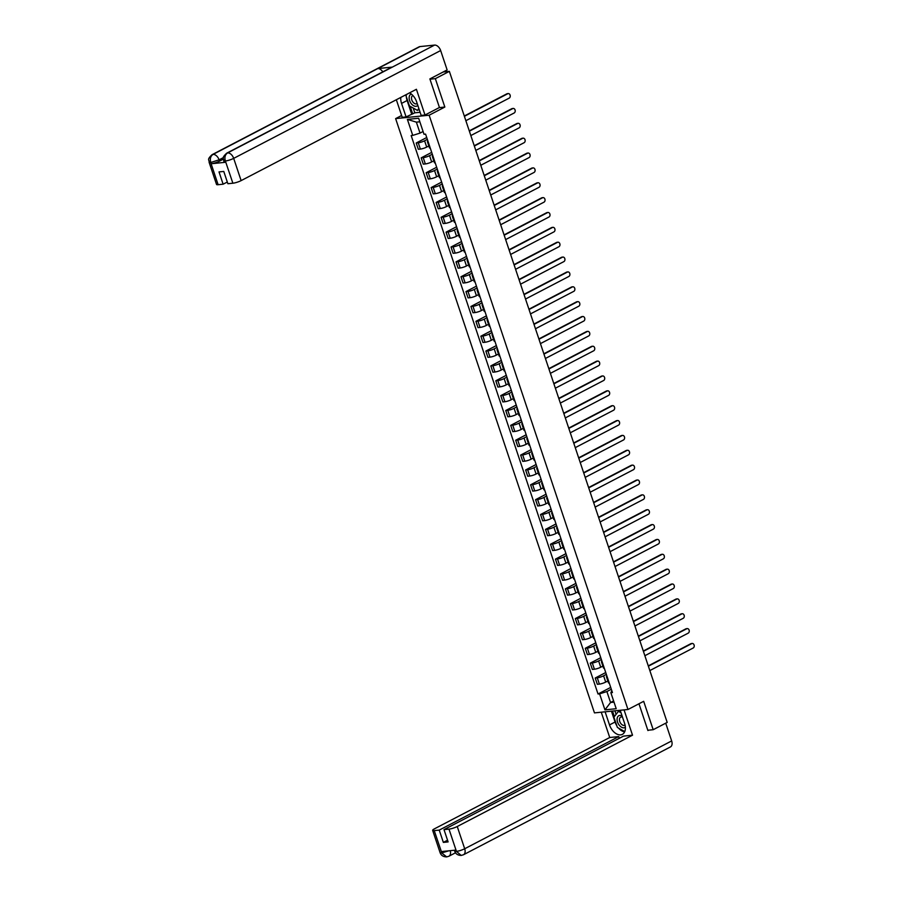 <?xml version="1.0" encoding="UTF-8"?>
<svg xmlns="http://www.w3.org/2000/svg" width="902" height="902" viewBox="0 0 902 902"><rect width="100%" height="100%" fill="white"/><g stroke="black" fill="none" stroke-linecap="round" stroke-linejoin="round"><path stroke-width="1.35" d="M401.615 115.501L395.617 118.613L594.463 712.884L627.984 709.491L429.149 115.219L444.844 107.045L435.339 78.654L449.354 71.359L667.187 722.412L653.183 729.707L643.678 701.316L627.984 709.491M647.816 730.248L653.183 729.707M435.339 78.654L429.983 79.196M445.892 71.709L445.599 70.818L443.423 71.957L449.354 71.359M445.599 70.818L446.163 70.435M427.345 139.359L424.583 140.791A4.702 0.891 161.5 0 1 418.269 142.787L416.217 143.001L418.325 149.281L420.366 149.078A4.702 0.891 -18.5 0 0 426.691 147.082L428.845 145.955M428.146 141.772A4.702 0.891 161.5 0 1 427.368 141.546A4.702 0.891 161.5 0 1 427.864 140.904M426.725 137.521L416.217 143.001M427.368 141.546L429.465 147.838A4.702 0.891 -18.5 0 0 430.254 148.063M432.317 154.219L429.555 155.651A4.702 0.891 161.5 0 1 423.241 157.647L421.189 157.861L423.297 164.141L425.338 163.939A4.702 0.891 -18.5 0 0 431.663 161.943L433.817 160.815M433.118 156.632A4.702 0.891 161.5 0 1 432.34 156.418A4.702 0.891 161.5 0 1 432.836 155.764M431.697 152.382L421.189 157.861M432.34 156.418L434.437 162.698A4.702 0.891 -18.5 0 0 435.226 162.924M437.29 169.08L434.527 170.512A4.702 0.891 161.5 0 1 428.213 172.519L426.161 172.722L428.27 179.013L430.31 178.799A4.702 0.891 -18.5 0 0 436.636 176.803L438.789 175.687M438.09 171.493A4.702 0.891 161.5 0 1 437.312 171.279A4.702 0.891 161.5 0 1 437.808 170.625M436.669 167.242L426.161 172.722M437.312 171.279L439.409 177.559A4.702 0.891 -18.5 0 0 440.199 177.784M442.262 183.94L439.5 185.372A4.702 0.891 161.5 0 1 433.185 187.379L431.133 187.582L433.242 193.874L435.283 193.659A4.702 0.891 -18.5 0 0 441.608 191.664L443.761 190.547M443.074 186.353A4.702 0.891 161.5 0 1 442.284 186.139A4.702 0.891 161.5 0 1 442.781 185.485M441.642 182.103L431.133 187.582M442.284 186.139L444.382 192.419A4.702 0.891 -18.5 0 0 445.171 192.645M447.234 198.801L444.472 200.233A4.702 0.891 161.5 0 1 438.158 202.24L436.106 202.443L438.214 208.734L440.255 208.52A4.702 0.891 -18.5 0 0 446.58 206.524L448.734 205.408M448.046 201.225A4.702 0.891 161.5 0 1 447.257 200.999A4.702 0.891 161.5 0 1 447.753 200.345M446.614 196.974L436.106 202.443M447.257 200.999L449.354 207.291A4.702 0.891 -18.5 0 0 450.143 207.505M452.206 213.661L449.455 215.104A4.702 0.891 161.5 0 1 443.13 217.1L441.078 217.303L443.186 223.595L445.227 223.38A4.702 0.891 -18.5 0 0 451.552 221.385L453.706 220.268M453.018 216.085A4.702 0.891 161.5 0 1 452.229 215.86A4.702 0.891 161.5 0 1 452.725 215.206M451.586 211.835L441.078 217.303M452.229 215.86L454.326 222.151A4.702 0.891 -18.5 0 0 455.115 222.366M457.179 228.522L454.428 229.965A4.702 0.891 161.5 0 1 448.102 231.961L446.05 232.164L448.159 238.455L450.199 238.252A4.702 0.891 -18.5 0 0 456.525 236.245L458.678 235.129M457.99 230.946A4.702 0.891 161.5 0 1 457.201 230.72A4.702 0.891 161.5 0 1 457.697 230.066M456.559 226.695L446.05 232.164M457.201 230.72L459.31 237.012A4.702 0.891 -18.5 0 0 460.088 237.226M462.151 243.382L459.4 244.825A4.702 0.891 161.5 0 1 453.075 246.821L451.023 247.024L453.131 253.315L455.172 253.112A4.702 0.891 -18.5 0 0 461.497 251.106L463.651 249.989M462.963 245.806A4.702 0.891 161.5 0 1 462.174 245.581A4.702 0.891 161.5 0 1 462.67 244.938M461.531 241.556L451.023 247.024M462.174 245.581L464.282 251.872A4.702 0.891 -18.5 0 0 465.06 252.086M467.123 258.254L464.372 259.686A4.702 0.891 161.5 0 1 458.047 261.681L455.995 261.884L458.103 268.176L460.144 267.973A4.702 0.891 -18.5 0 0 466.469 265.966L468.623 264.85M467.935 260.667A4.702 0.891 161.5 0 1 467.146 260.441A4.702 0.891 161.5 0 1 467.642 259.799M466.514 256.416L455.995 261.884M467.146 260.441L469.254 266.733A4.702 0.891 -18.5 0 0 470.032 266.958M472.096 273.114L469.344 274.546A4.702 0.891 161.5 0 1 463.019 276.542L460.978 276.756L463.076 283.036L465.116 282.833A4.702 0.891 -18.5 0 0 471.442 280.838L473.595 279.71M472.907 275.527A4.702 0.891 161.5 0 1 472.118 275.302A4.702 0.891 161.5 0 1 472.614 274.659M471.487 271.276L460.978 276.756M472.118 275.302L474.226 281.593A4.702 0.891 -18.5 0 0 475.004 281.819M477.068 287.975L474.317 289.407A4.702 0.891 161.5 0 1 467.991 291.402L465.951 291.617L468.048 297.897L470.1 297.694A4.702 0.891 -18.5 0 0 476.414 295.698L478.567 294.571M477.88 290.388A4.702 0.891 161.5 0 1 477.09 290.162A4.702 0.891 161.5 0 1 477.586 289.519M476.459 286.137L465.951 291.617M477.09 290.162L479.199 296.454A4.702 0.891 -18.5 0 0 479.977 296.679M482.04 302.835L479.289 304.267A4.702 0.891 161.5 0 1 472.964 306.263L470.923 306.477L473.02 312.757L475.072 312.554A4.702 0.891 -18.5 0 0 481.386 310.559L483.54 309.431M482.852 305.248A4.702 0.891 161.5 0 1 482.063 305.034A4.702 0.891 161.5 0 1 482.559 304.38M481.431 300.997L470.923 306.477M482.063 305.034L484.171 311.314A4.702 0.891 -18.5 0 0 484.949 311.54M487.012 317.696L484.261 319.128A4.702 0.891 161.5 0 1 477.936 321.135L475.895 321.337L477.992 327.629L480.044 327.415A4.702 0.891 -18.5 0 0 486.358 325.419L488.512 324.303M487.824 320.109A4.702 0.891 161.5 0 1 487.035 319.894A4.702 0.891 161.5 0 1 487.531 319.24M486.403 315.858L475.895 321.337M487.035 319.894L489.143 326.174A4.702 0.891 -18.5 0 0 489.921 326.4M491.985 332.556L489.234 333.988A4.702 0.891 161.5 0 1 482.908 335.995L480.867 336.198L482.965 342.489L485.017 342.275A4.702 0.891 -18.5 0 0 491.331 340.279L493.484 339.163M492.796 334.969A4.702 0.891 161.5 0 1 492.007 334.755A4.702 0.891 161.5 0 1 492.503 334.101M491.376 330.718L480.867 336.198M492.007 334.755L494.116 341.035A4.702 0.891 -18.5 0 0 494.894 341.26M496.957 347.417L494.206 348.848A4.702 0.891 161.5 0 1 487.881 350.855L485.84 351.058L487.937 357.35L489.989 357.136A4.702 0.891 -18.5 0 0 496.303 355.14L498.456 354.024M497.769 349.841A4.702 0.891 161.5 0 1 496.979 349.615A4.702 0.891 161.5 0 1 497.476 348.961M496.348 345.59L485.84 351.058M496.979 349.615L499.088 355.907A4.702 0.891 -18.5 0 0 499.866 356.121M501.929 362.277L499.178 363.72A4.702 0.891 161.5 0 1 492.853 365.716L490.812 365.919L492.909 372.21L494.961 371.996A4.702 0.891 -18.5 0 0 501.275 370L503.429 368.884M502.741 364.701A4.702 0.891 161.5 0 1 501.952 364.476A4.702 0.891 161.5 0 1 502.448 363.822M501.32 360.45L490.812 365.919M501.952 364.476L504.06 370.767A4.702 0.891 -18.5 0 0 504.838 370.981M506.901 377.137L504.15 378.581A4.702 0.891 161.5 0 1 497.825 380.576L495.784 380.779L497.881 387.071L499.933 386.868A4.702 0.891 -18.5 0 0 506.248 384.861L508.401 383.745M507.713 379.562A4.702 0.891 161.5 0 1 506.924 379.336A4.702 0.891 161.5 0 1 507.42 378.682M506.293 375.311L495.784 380.779M506.924 379.336L509.032 385.628A4.702 0.891 -18.5 0 0 509.81 385.842M511.874 391.998L509.123 393.441A4.702 0.891 161.5 0 1 502.797 395.437L500.757 395.64L502.854 401.931L504.906 401.728A4.702 0.891 -18.5 0 0 511.22 399.721L513.373 398.605M512.686 394.422A4.702 0.891 161.5 0 1 511.896 394.197A4.702 0.891 161.5 0 1 512.392 393.554M511.265 390.171L500.757 395.64M511.896 394.197L514.005 400.488A4.702 0.891 -18.5 0 0 514.794 400.702M516.846 406.87L514.095 408.302A4.702 0.891 161.5 0 1 507.77 410.297L505.729 410.5L507.826 416.792L509.878 416.589A4.702 0.891 -18.5 0 0 516.192 414.582L518.346 413.466M517.658 409.282A4.702 0.891 161.5 0 1 516.869 409.057A4.702 0.891 161.5 0 1 517.365 408.414M516.237 405.032L505.729 410.5M516.869 409.057L518.977 415.348A4.702 0.891 -18.5 0 0 519.766 415.574M521.818 421.73L519.067 423.162A4.702 0.891 161.5 0 1 512.742 425.158L510.701 425.372L512.798 431.652L514.85 431.449A4.702 0.891 -18.5 0 0 521.176 429.453L523.318 428.326M522.63 424.143A4.702 0.891 161.5 0 1 521.841 423.917A4.702 0.891 161.5 0 1 522.337 423.275M521.209 419.892L510.701 425.372M521.841 423.917L523.949 430.209A4.702 0.891 -18.5 0 0 524.738 430.434M526.791 436.591L524.039 438.022A4.702 0.891 161.5 0 1 517.714 440.018L515.673 440.232L517.771 446.513L519.823 446.31A4.702 0.891 -18.5 0 0 526.148 444.314L528.29 443.186M527.602 439.003A4.702 0.891 161.5 0 1 526.813 438.778A4.702 0.891 161.5 0 1 527.309 438.135M526.182 434.753L515.673 440.232M526.813 438.778L528.922 445.069A4.702 0.891 -18.5 0 0 529.711 445.295M531.763 451.451L529.012 452.883A4.702 0.891 161.5 0 1 522.686 454.879L520.646 455.093L522.743 461.373L524.795 461.17A4.702 0.891 -18.5 0 0 531.12 459.174L533.262 458.047M532.575 453.864A4.702 0.891 161.5 0 1 531.785 453.65A4.702 0.891 161.5 0 1 532.281 452.996M531.154 449.613L520.646 455.093M531.785 453.65L533.894 459.93A4.702 0.891 -18.5 0 0 534.683 460.155M536.735 466.311L533.984 467.743A4.702 0.891 161.5 0 1 527.659 469.75L525.618 469.953L527.715 476.245L529.767 476.03A4.702 0.891 -18.5 0 0 536.092 474.035L538.235 472.919M537.547 468.724A4.702 0.891 161.5 0 1 536.758 468.51A4.702 0.891 161.5 0 1 537.254 467.856M536.126 464.474L525.618 469.953M536.758 468.51L538.866 474.79A4.702 0.891 -18.5 0 0 539.655 475.016M541.707 481.172L538.956 482.604A4.702 0.891 161.5 0 1 532.631 484.611L530.59 484.814L532.699 491.105L534.739 490.891A4.702 0.891 -18.5 0 0 541.065 488.895L543.207 487.779M542.519 483.585A4.702 0.891 161.5 0 1 541.73 483.371A4.702 0.891 161.5 0 1 542.226 482.717M541.099 479.334L530.59 484.814M541.73 483.371L543.838 489.651A4.702 0.891 -18.5 0 0 544.628 489.876M546.68 496.032L543.929 497.464A4.702 0.891 161.5 0 1 537.603 499.471L535.562 499.674L537.671 505.966L539.712 505.751A4.702 0.891 -18.5 0 0 546.037 503.756L548.179 502.639M547.491 498.456A4.702 0.891 161.5 0 1 546.702 498.231A4.702 0.891 161.5 0 1 547.198 497.577M546.071 494.206L535.562 499.674M546.702 498.231L548.811 504.511A4.702 0.891 -18.5 0 0 549.6 504.737M551.652 510.893L548.901 512.325A4.702 0.891 161.5 0 1 542.576 514.332L540.535 514.535L542.643 520.826L544.684 520.612A4.702 0.891 -18.5 0 0 551.009 518.616L553.152 517.5M552.464 513.317A4.702 0.891 161.5 0 1 551.674 513.091A4.702 0.891 161.5 0 1 552.171 512.437M551.043 509.066L540.535 514.535M551.674 513.091L553.783 519.383A4.702 0.891 -18.5 0 0 554.572 519.597M556.624 525.753L553.873 527.196A4.702 0.891 161.5 0 1 547.548 529.192L545.507 529.395L547.615 535.687L549.656 535.484A4.702 0.891 -18.5 0 0 555.982 533.477L558.124 532.36M557.436 528.177A4.702 0.891 161.5 0 1 556.658 527.952A4.702 0.891 161.5 0 1 557.143 527.298M556.015 523.927L545.507 529.395M556.658 527.952L558.755 534.243A4.702 0.891 -18.5 0 0 559.544 534.458M561.596 540.614L558.845 542.057A4.702 0.891 161.5 0 1 552.52 544.053L550.479 544.256L552.588 550.547L554.629 550.344A4.702 0.891 -18.5 0 0 560.954 548.337L563.096 547.221M562.408 543.038A4.702 0.891 161.5 0 1 561.63 542.812A4.702 0.891 161.5 0 1 562.115 542.158M560.988 538.787L550.479 544.256M561.63 542.812L563.727 549.104A4.702 0.891 -18.5 0 0 564.517 549.318M566.58 555.485L563.818 556.917A4.702 0.891 161.5 0 1 557.492 558.913L555.452 559.116L557.56 565.407L559.601 565.204A4.702 0.891 -18.5 0 0 565.926 563.198L568.068 562.081M567.381 557.898A4.702 0.891 161.5 0 1 566.603 557.673A4.702 0.891 161.5 0 1 567.087 557.03M565.96 553.648L555.452 559.116M566.603 557.673L568.7 563.964A4.702 0.891 -18.5 0 0 569.489 564.19M571.552 570.346L568.79 571.778A4.702 0.891 161.5 0 1 562.465 573.773L560.424 573.988L562.532 580.268L564.573 580.065A4.702 0.891 -18.5 0 0 570.898 578.069L573.041 576.942M572.353 572.759A4.702 0.891 161.5 0 1 571.575 572.533A4.702 0.891 161.5 0 1 572.06 571.891M570.932 568.508L560.424 573.988M571.575 572.533L573.672 578.825A4.702 0.891 -18.5 0 0 574.461 579.05M576.525 585.206L573.762 586.638A4.702 0.891 161.5 0 1 567.448 588.634L565.396 588.848L567.505 595.128L569.545 594.925A4.702 0.891 -18.5 0 0 575.871 592.93L578.013 591.802M577.325 587.619A4.702 0.891 161.5 0 1 576.547 587.394A4.702 0.891 161.5 0 1 577.032 586.751M575.904 583.368L565.396 588.848M576.547 587.394L578.644 593.685A4.702 0.891 -18.5 0 0 579.434 593.911M581.497 600.067L578.734 601.499A4.702 0.891 161.5 0 1 572.42 603.494L570.368 603.709L572.477 609.989L574.518 609.786A4.702 0.891 -18.5 0 0 580.843 607.79L582.985 606.663M582.297 602.48A4.702 0.891 161.5 0 1 581.519 602.265A4.702 0.891 161.5 0 1 582.004 601.611M580.877 598.229L570.368 603.709M581.519 602.265L583.617 608.546A4.702 0.891 -18.5 0 0 584.406 608.771M586.469 614.927L583.707 616.359A4.702 0.891 161.5 0 1 577.393 618.355L575.341 618.569L577.449 624.861L579.49 624.646A4.702 0.891 -18.5 0 0 585.815 622.651L587.957 621.534M587.27 617.34A4.702 0.891 161.5 0 1 586.492 617.126A4.702 0.891 161.5 0 1 586.988 616.472M585.849 613.089L575.341 618.569M586.492 617.126L588.589 623.406A4.702 0.891 -18.5 0 0 589.378 623.632M591.441 629.788L588.679 631.22A4.702 0.891 161.5 0 1 582.365 633.227L580.313 633.429L582.421 639.721L584.462 639.507A4.702 0.891 -18.5 0 0 590.787 637.511L592.941 636.395M592.242 632.201A4.702 0.891 161.5 0 1 591.464 631.986A4.702 0.891 161.5 0 1 591.96 631.332M590.821 627.95L580.313 633.429M591.464 631.986L593.561 638.266A4.702 0.891 -18.5 0 0 594.35 638.492M596.414 644.648L593.651 646.08A4.702 0.891 161.5 0 1 587.337 648.087L585.285 648.29L587.394 654.581L589.434 654.367A4.702 0.891 -18.5 0 0 595.76 652.371L597.913 651.255M597.214 647.061A4.702 0.891 161.5 0 1 596.436 646.847A4.702 0.891 161.5 0 1 596.932 646.193M595.794 642.81L585.285 648.29M596.436 646.847L598.533 653.127A4.702 0.891 -18.5 0 0 599.323 653.352M601.386 659.509L598.624 660.941A4.702 0.891 161.5 0 1 592.31 662.947L590.258 663.15L592.366 669.442L594.407 669.228A4.702 0.891 -18.5 0 0 600.732 667.232L602.886 666.116M602.186 661.933A4.702 0.891 161.5 0 1 601.408 661.707A4.702 0.891 161.5 0 1 601.905 661.053M600.766 657.682L590.258 663.15M601.408 661.707L603.506 667.999A4.702 0.891 -18.5 0 0 604.295 668.213M606.358 674.369L603.596 675.812A4.702 0.891 161.5 0 1 597.282 677.808L595.23 678.011L597.338 684.302L599.379 684.099A4.702 0.891 -18.5 0 0 605.704 682.092L607.858 680.976M607.159 676.793A4.702 0.891 161.5 0 1 606.381 676.568A4.702 0.891 161.5 0 1 606.877 675.914M605.738 672.542L595.23 678.011M606.381 676.568L608.478 682.859A4.702 0.891 -18.5 0 0 609.267 683.073M419.836 121.793L416.363 122.142L420.028 133.101L423.083 131.5M420.028 133.101L412.744 135.401L407.388 119.391L418.652 118.252L424.008 134.263L425.586 134.105L612.435 692.556L610.868 692.713L616.213 708.713L604.949 709.863L599.604 693.852L606.888 691.552L610.553 702.5L614.025 702.151M412.744 135.401L411.165 135.559L598.026 694.01L599.604 693.852M395.617 118.613L429.149 115.219M439.218 107.62L444.844 107.045M613.608 700.91L610.553 702.5L604.949 709.863M611.331 689.229L606.888 691.552M610.868 692.713L611.827 690.718M610.71 687.403L598.026 694.01M407.388 119.391L416.363 122.142M464.293 116.008L506.868 93.819A2.356 1.77 -95.8 0 1 507.364 93.673L508.232 93.582A2.356 1.77 84.2 0 0 507.736 93.74L464.395 116.313M465.86 120.699L509.202 98.115A2.356 1.77 84.2 0 0 510.182 95.409A2.356 1.77 84.2 0 0 508.232 93.582M469.265 130.869L511.84 108.68A2.356 1.77 -95.8 0 1 512.336 108.533L513.204 108.443A2.356 1.77 84.2 0 0 512.708 108.601L469.367 131.173M470.833 135.559L514.174 112.975A2.356 1.77 84.2 0 0 515.155 110.269A2.356 1.77 84.2 0 0 513.204 108.443M474.238 145.729L516.812 123.551A2.356 1.77 -95.8 0 1 517.308 123.394L518.176 123.303A2.356 1.77 84.2 0 0 517.68 123.461L474.339 146.034M475.805 150.42L519.146 127.836A2.356 1.77 84.2 0 0 520.127 125.13A2.356 1.77 84.2 0 0 518.176 123.303M226.684 153.193A6.291 3.969 62.5 0 1 227.597 152.923C225.128 154.603 224.373 157.241 225.32 160.827L223.673 160.736C224.124 158.29 220.934 158.549 226.684 153.193L391.412 67.379A6.291 3.969 62.5 0 1 392.325 67.109L434.561 45.1A6.291 3.969 62.5 0 1 440.65 50.546L447.133 69.928L429.882 78.914L439.443 107.496L425.011 115.016L421.166 115.4L416.634 101.87A11.512 7.261 -117.5 0 0 409.553 92.861M400.815 97.416A11.512 7.261 -117.5 0 0 401.548 103.403L406.08 116.933L402.224 117.316L396.339 99.75M425.011 115.016L416.408 89.287L241.127 180.614A6.134 1.161 161.5 0 1 232.874 183.219L227.879 183.726L223.775 171.436L219.017 171.91L223.121 184.2L218.126 184.707A6.134 1.161 161.5 0 1 216.536 184.459L209.084 162.213A6.134 1.161 -18.5 0 0 210.685 162.461L218.126 184.707M413.217 108.037L414.819 112.818L406.08 116.933M414.819 112.818L420.118 112.288M209.084 162.213C209.523 159.767 206.378 159.97 212.105 154.67L419.069 46.848A6.291 3.969 62.5 0 1 420.016 46.577L377.78 68.575A6.291 3.969 62.5 0 1 382.798 71.867M434.561 45.1L420.016 46.577M440.65 50.546L233.686 158.369A6.291 3.969 62.5 0 0 227.597 152.923L392.325 67.109L377.78 68.575L213.052 154.4C210.583 156.069 209.816 158.707 210.741 162.315L210.685 162.461M223.358 159.135L219.536 161.131A6.134 1.161 161.5 0 1 211.282 163.736L225.703 162.27A6.134 1.161 161.5 0 1 224.102 162.022L223.673 160.736M223.121 184.2L227.315 182.024M406.374 94.518A11.512 7.261 -117.5 0 0 406.317 95.138M406.328 96.717A11.512 7.261 -117.5 0 0 407.106 100.505L401.548 103.403M411.639 114.035L407.106 100.505M410.162 106.312L412.71 113.923M616.799 725.715A11.512 7.261 -117.5 0 1 615.063 722.017L609.504 724.915A11.512 7.261 -117.5 0 0 622.369 734.363A11.512 7.261 -117.5 0 0 624.59 723.393L620.204 710.28M609.504 724.915L605.118 711.813M601.262 712.197L609.729 737.509L618.749 736.596L439.24 830.111L434.245 830.618L441.811 852.988L441.428 851.556L455.837 850.101L456.389 851.511M619.313 738.287L618.749 736.596M447.539 840.213L443.356 842.4L448.114 841.916L443.998 829.626L623.507 736.111L632.527 735.198L457.246 826.514L464.688 848.759L671.652 740.937L665.71 723.178M624.06 709.897L632.527 735.198M609.729 737.509L434.448 828.825A6.134 1.161 -18.5 0 0 432.644 830.359A6.134 1.161 -18.5 0 0 434.245 830.618M671.652 740.937A6.291 3.969 62.5 0 1 670.434 746.935L463.47 854.758A6.291 3.969 62.5 0 0 464.688 848.759A6.134 1.161 161.5 0 1 456.435 851.364L448.993 829.118A6.134 1.161 -18.5 0 0 457.246 826.514M443.998 829.626L448.993 829.118M443.356 842.4L439.24 830.111M648.617 730.169L647.918 730.541L638.966 703.774M618.501 728.049A11.512 7.261 -117.5 0 0 624.624 731.917M615.063 722.017L611.432 711.171M612.514 711.058L614.352 716.56M614.905 710.821L616.089 714.35M448.914 850.8L441.856 852.841M450.233 850.665A6.291 3.969 62.5 0 1 448.892 856.235L446.682 856.9L441.811 852.999M463.47 854.758L461.193 855.434L456.435 851.364M411.312 94.034A6.652 4.194 -117.5 0 0 409.745 100.968A6.652 4.194 -117.5 0 0 416.025 106.301A6.652 4.194 -117.5 0 0 417.806 105.387M412.913 95.533A4.555 2.875 -117.5 0 0 412.676 95.635A4.555 2.875 -117.5 0 0 412 100.494A4.555 2.875 -117.5 0 0 416.205 103.91A4.555 2.875 -117.5 0 0 416.882 103.707A4.555 2.875 -117.5 0 0 417.186 103.516M418.855 108.522L417.389 110.394L409.407 105.884L405.956 95.601L407.118 94.135M419.171 109.458L417.389 110.394M622.098 715.94A6.652 4.194 -117.5 0 0 619.832 715.433A6.652 4.194 -117.5 0 0 617.543 722.062A6.652 4.194 -117.5 0 0 623.981 727.813A6.652 4.194 -117.5 0 0 625.379 727.271M622.493 717.135A4.555 2.875 -117.5 0 0 621.32 716.955A4.555 2.875 -117.5 0 0 620.632 717.158A4.555 2.875 -117.5 0 0 619.956 722.017A4.555 2.875 -117.5 0 0 624.161 725.433A4.555 2.875 -117.5 0 0 624.838 725.231A4.555 2.875 -117.5 0 0 625.063 725.095M624.77 731.59L617.363 727.407L613.912 717.113L618.468 711.34L621.05 712.794M620.249 710.415L618.468 711.34M479.21 160.59L521.784 138.412A2.356 1.77 -95.8 0 1 522.281 138.254L523.149 138.175A2.356 1.77 84.2 0 0 522.653 138.322L479.312 160.894M480.777 165.28L524.118 142.696A2.356 1.77 84.2 0 0 525.099 139.99A2.356 1.77 84.2 0 0 523.149 138.175M484.182 175.45L526.757 153.272A2.356 1.77 -95.8 0 1 527.253 153.114L528.121 153.036A2.356 1.77 84.2 0 0 527.625 153.182L484.284 175.766M485.75 180.141L529.091 157.568A2.356 1.77 84.2 0 0 530.072 154.851A2.356 1.77 84.2 0 0 528.121 153.036M489.155 190.311L531.729 168.133A2.356 1.77 -95.8 0 1 532.225 167.986L533.093 167.896A2.356 1.77 84.2 0 0 532.597 168.043L489.256 190.626M490.722 195.001L534.063 172.429A2.356 1.77 84.2 0 0 535.044 169.723A2.356 1.77 84.2 0 0 533.093 167.896M494.127 205.171L536.701 182.993A2.356 1.77 -95.8 0 1 537.197 182.847L538.066 182.756A2.356 1.77 84.2 0 0 537.569 182.903L494.228 205.487M495.694 209.862L539.035 187.289A2.356 1.77 84.2 0 0 540.016 184.583A2.356 1.77 84.2 0 0 538.066 182.756M499.099 220.032L541.674 197.854A2.356 1.77 -95.8 0 1 542.17 197.707L543.038 197.617A2.356 1.77 84.2 0 0 542.542 197.763L499.201 220.347M500.666 224.733L544.007 202.149A2.356 1.77 84.2 0 0 544.988 199.443A2.356 1.77 84.2 0 0 543.038 197.617M504.071 234.892L546.646 212.714A2.356 1.77 -95.8 0 1 547.142 212.568L548.01 212.477A2.356 1.77 84.2 0 0 547.514 212.624L504.173 235.208M505.639 239.594L548.98 217.01A2.356 1.77 84.2 0 0 549.961 214.304A2.356 1.77 84.2 0 0 548.01 212.477M509.044 249.753L551.618 227.575A2.356 1.77 -95.8 0 1 552.114 227.428L552.982 227.338A2.356 1.77 84.2 0 0 552.486 227.484L509.145 250.068M510.611 254.454L553.952 231.87A2.356 1.77 84.2 0 0 554.933 229.164A2.356 1.77 84.2 0 0 552.982 227.338M514.016 264.613L556.59 242.435A2.356 1.77 -95.8 0 1 557.086 242.288L557.955 242.198A2.356 1.77 84.2 0 0 557.459 242.356L514.117 264.929M515.583 269.315L558.924 246.731A2.356 1.77 84.2 0 0 559.905 244.025A2.356 1.77 84.2 0 0 557.955 242.198M518.988 279.485L561.563 257.295A2.356 1.77 -95.8 0 1 562.059 257.149L562.927 257.059A2.356 1.77 84.2 0 0 562.431 257.217L519.09 279.789M520.555 284.175L563.897 261.591A2.356 1.77 84.2 0 0 564.877 258.885A2.356 1.77 84.2 0 0 562.927 257.059M523.961 294.345L566.535 272.167A2.356 1.77 -95.8 0 1 567.031 272.009L567.899 271.919A2.356 1.77 84.2 0 0 567.403 272.077L524.062 294.65M525.528 299.036L568.869 276.452A2.356 1.77 84.2 0 0 569.85 273.746A2.356 1.77 84.2 0 0 567.899 271.919M528.933 309.206L571.507 287.028A2.356 1.77 -95.8 0 1 572.003 286.87L572.871 286.791A2.356 1.77 84.2 0 0 572.375 286.937L529.034 309.51M530.5 313.896L573.841 291.312A2.356 1.77 84.2 0 0 574.822 288.606A2.356 1.77 84.2 0 0 572.871 286.791M533.905 324.066L576.479 301.888A2.356 1.77 -95.8 0 1 576.976 301.73L577.844 301.651A2.356 1.77 84.2 0 0 577.348 301.798L534.007 324.382M535.472 328.756L578.813 306.184A2.356 1.77 84.2 0 0 579.794 303.467A2.356 1.77 84.2 0 0 577.844 301.651M538.877 338.927L581.452 316.749A2.356 1.77 -95.8 0 1 581.948 316.602L582.816 316.512A2.356 1.77 84.2 0 0 582.32 316.658L538.979 339.242M540.445 343.617L583.786 321.044A2.356 1.77 84.2 0 0 584.767 318.338A2.356 1.77 84.2 0 0 582.816 316.512M543.85 353.787L586.424 331.609A2.356 1.77 -95.8 0 1 586.92 331.462L587.788 331.372A2.356 1.77 84.2 0 0 587.292 331.519L543.951 354.103M545.428 358.477L588.758 335.905A2.356 1.77 84.2 0 0 589.739 333.199A2.356 1.77 84.2 0 0 587.788 331.372M548.822 368.647L591.396 346.469A2.356 1.77 -95.8 0 1 591.892 346.323L592.761 346.233A2.356 1.77 84.2 0 0 592.264 346.379L548.935 368.963M550.4 373.338L593.741 350.765A2.356 1.77 84.2 0 0 594.711 348.059A2.356 1.77 84.2 0 0 592.761 346.233M553.794 383.508L596.369 361.33A2.356 1.77 -95.8 0 1 596.865 361.183L597.744 361.093A2.356 1.77 84.2 0 0 597.237 361.24L553.907 383.824M555.373 388.21L598.714 365.626A2.356 1.77 84.2 0 0 599.683 362.92A2.356 1.77 84.2 0 0 597.744 361.093M558.766 398.368L601.341 376.19A2.356 1.77 -95.8 0 1 601.837 376.044L602.716 375.954A2.356 1.77 84.2 0 0 602.22 376.1L558.879 398.684M560.345 403.07L603.686 380.486A2.356 1.77 84.2 0 0 604.656 377.78A2.356 1.77 84.2 0 0 602.716 375.954M563.739 413.229L606.313 391.051A2.356 1.77 -95.8 0 1 606.809 390.904L607.689 390.814A2.356 1.77 84.2 0 0 607.193 390.972L563.851 413.544M565.317 417.93L608.658 395.347A2.356 1.77 84.2 0 0 609.628 392.641A2.356 1.77 84.2 0 0 607.689 390.814M568.711 428.1L611.285 405.911A2.356 1.77 -95.8 0 1 611.782 405.765L612.661 405.674A2.356 1.77 84.2 0 0 612.165 405.832L568.824 428.405M570.289 432.791L613.631 410.207A2.356 1.77 84.2 0 0 614.6 407.501A2.356 1.77 84.2 0 0 612.661 405.674M573.683 442.961L616.258 420.783A2.356 1.77 -95.8 0 1 616.754 420.625L617.633 420.535A2.356 1.77 84.2 0 0 617.137 420.693L573.796 443.265M575.262 447.651L618.603 425.067A2.356 1.77 84.2 0 0 619.573 422.361A2.356 1.77 84.2 0 0 617.633 420.535M578.656 457.821L621.23 435.643A2.356 1.77 -95.8 0 1 621.726 435.486L622.606 435.407A2.356 1.77 84.2 0 0 622.109 435.553L578.768 458.126M580.234 462.512L623.575 439.928A2.356 1.77 84.2 0 0 624.545 437.222A2.356 1.77 84.2 0 0 622.606 435.407M583.628 472.682L626.202 450.504A2.356 1.77 -95.8 0 1 626.698 450.346L627.578 450.267A2.356 1.77 84.2 0 0 627.082 450.414L583.741 472.998M585.206 477.372L628.547 454.8A2.356 1.77 84.2 0 0 629.517 452.082A2.356 1.77 84.2 0 0 627.578 450.267M588.611 487.542L631.174 465.364A2.356 1.77 -95.8 0 1 631.671 465.218L632.55 465.128A2.356 1.77 84.2 0 0 632.054 465.274L588.713 487.858M590.179 492.233L633.52 469.66A2.356 1.77 84.2 0 0 634.489 466.954A2.356 1.77 84.2 0 0 632.55 465.128M593.584 502.403L636.147 480.225A2.356 1.77 -95.8 0 1 636.643 480.078L637.522 479.988A2.356 1.77 84.2 0 0 637.026 480.135L593.685 502.718M595.151 507.093L638.492 484.521A2.356 1.77 84.2 0 0 639.462 481.815A2.356 1.77 84.2 0 0 637.522 479.988M598.556 517.263L641.119 495.085A2.356 1.77 -95.8 0 1 641.615 494.939L642.495 494.848A2.356 1.77 84.2 0 0 641.998 494.995L598.657 517.579M600.123 521.954L643.464 499.381A2.356 1.77 84.2 0 0 644.434 496.675A2.356 1.77 84.2 0 0 642.495 494.848M603.528 532.124L646.091 509.946A2.356 1.77 -95.8 0 1 646.587 509.799L647.467 509.709A2.356 1.77 84.2 0 0 646.971 509.855L603.63 532.439M605.095 536.825L648.437 514.241A2.356 1.77 84.2 0 0 649.406 511.535A2.356 1.77 84.2 0 0 647.467 509.709M608.5 546.984L651.075 524.806A2.356 1.77 -95.8 0 1 651.571 524.66L652.439 524.569A2.356 1.77 84.2 0 0 651.943 524.716L608.602 547.3M610.068 551.686L653.409 529.102A2.356 1.77 84.2 0 0 654.378 526.396A2.356 1.77 84.2 0 0 652.439 524.569M613.473 561.845L656.047 539.667A2.356 1.77 -95.8 0 1 656.543 539.52L657.411 539.43A2.356 1.77 84.2 0 0 656.915 539.576L613.574 562.16M615.04 566.546L658.381 543.962A2.356 1.77 84.2 0 0 659.351 541.256A2.356 1.77 84.2 0 0 657.411 539.43M618.445 576.716L661.019 554.527A2.356 1.77 -95.8 0 1 661.516 554.38L662.384 554.29A2.356 1.77 84.2 0 0 661.888 554.448L618.547 577.021M620.012 581.407L663.353 558.823A2.356 1.77 84.2 0 0 664.323 556.117A2.356 1.77 84.2 0 0 662.384 554.29M623.417 591.577L665.992 569.399A2.356 1.77 -95.8 0 1 666.488 569.241L667.356 569.151A2.356 1.77 84.2 0 0 666.86 569.309L623.519 591.881M624.985 596.267L668.326 573.683A2.356 1.77 84.2 0 0 669.295 570.977A2.356 1.77 84.2 0 0 667.356 569.151M628.39 606.437L670.964 584.259A2.356 1.77 -95.8 0 1 671.46 584.101L672.328 584.011A2.356 1.77 84.2 0 0 671.832 584.169L628.491 606.742M629.957 611.128L673.298 588.544A2.356 1.77 84.2 0 0 674.268 585.838A2.356 1.77 84.2 0 0 672.328 584.011M633.362 621.298L675.936 599.12A2.356 1.77 -95.8 0 1 676.432 598.962L677.301 598.883A2.356 1.77 84.2 0 0 676.804 599.029L633.463 621.602M634.929 625.988L678.27 603.415A2.356 1.77 84.2 0 0 679.251 600.698A2.356 1.77 84.2 0 0 677.301 598.883M638.334 636.158L680.909 613.98A2.356 1.77 -95.8 0 1 681.405 613.834L682.273 613.743A2.356 1.77 84.2 0 0 681.777 613.89L638.436 636.474M639.901 640.848L683.242 618.276A2.356 1.77 84.2 0 0 684.223 615.57A2.356 1.77 84.2 0 0 682.273 613.743M643.306 651.018L685.881 628.841A2.356 1.77 -95.8 0 1 686.377 628.694L687.245 628.604A2.356 1.77 84.2 0 0 686.749 628.75L643.408 651.334M644.874 655.709L688.215 633.136A2.356 1.77 84.2 0 0 689.196 630.43A2.356 1.77 84.2 0 0 687.245 628.604M648.279 665.879L690.853 643.701A2.356 1.77 -95.8 0 1 691.349 643.554L692.217 643.464A2.356 1.77 84.2 0 0 691.721 643.611L648.38 666.195M649.846 670.569L693.187 647.997A2.356 1.77 84.2 0 0 694.168 645.291A2.356 1.77 84.2 0 0 692.217 643.464M605.704 682.092L603.596 675.812M600.732 667.232L598.624 660.941M595.76 652.371L593.651 646.08M590.787 637.511L588.679 631.22M585.815 622.651L583.707 616.359M580.843 607.79L578.734 601.499M575.871 592.93L573.762 586.638M570.898 578.069L568.79 571.778M565.926 563.198L563.818 556.917M560.954 548.337L558.845 542.057M555.982 533.477L553.873 527.196M551.009 518.616L548.901 512.325M546.037 503.756L543.929 497.464M541.065 488.895L538.956 482.604M536.092 474.035L533.984 467.743M531.12 459.174L529.012 452.883M526.148 444.314L524.039 438.022M521.176 429.453L519.067 423.162M516.192 414.582L514.095 408.302M511.22 399.721L509.123 393.441M506.248 384.861L504.15 378.581M501.275 370L499.178 363.72M496.303 355.14L494.206 348.848M491.331 340.279L489.234 333.988M486.358 325.419L484.261 319.128M481.386 310.559L479.289 304.267M476.414 295.698L474.317 289.407M471.442 280.838L469.344 274.546M466.469 265.966L464.372 259.686M461.497 251.106L459.4 244.825M456.525 236.245L454.428 229.965M451.552 221.385L449.455 215.104M446.58 206.524L444.472 200.233M441.608 191.664L439.5 185.372M436.636 176.803L434.527 170.512M431.663 161.943L429.555 155.651M426.691 147.082L424.583 140.791M594.407 669.228L592.31 662.947M589.434 654.367L587.337 648.087M584.462 639.507L582.365 633.227M579.49 624.646L577.393 618.355M574.518 609.786L572.42 603.494M569.545 594.925L567.448 588.634M564.573 580.065L562.465 573.773M559.601 565.204L557.492 558.913M554.629 550.344L552.52 544.053M549.656 535.484L547.548 529.192M544.684 520.612L542.576 514.332M539.712 505.751L537.603 499.471M534.739 490.891L532.631 484.611M529.767 476.03L527.659 469.75M524.795 461.17L522.686 454.879M519.823 446.31L517.714 440.018M514.85 431.449L512.742 425.158M509.878 416.589L507.77 410.297M504.906 401.728L502.797 395.437M499.933 386.868L497.825 380.576M494.961 371.996L492.853 365.716M489.989 357.136L487.881 350.855M485.017 342.275L482.908 335.995M480.044 327.415L477.936 321.135M475.072 312.554L472.964 306.263M470.1 297.694L467.991 291.402M465.116 282.833L463.019 276.542M460.144 267.973L458.047 261.681M455.172 253.112L453.075 246.821M450.199 238.252L448.102 231.961M445.227 223.38L443.13 217.1M440.255 208.52L438.158 202.24M435.283 193.659L433.185 187.379M430.31 178.799L428.213 172.519M425.338 163.939L423.241 157.647M420.366 149.078L418.269 142.787M599.379 684.099L597.282 677.808M507.736 93.74L506.868 93.819M512.708 108.601L511.84 108.68M517.68 123.461L516.812 123.551M211.282 163.736L210.741 162.315M232.874 183.219L225.32 160.838M225.263 160.984L225.703 162.27M225.432 160.973A6.134 1.161 161.5 0 0 233.686 158.369L241.127 180.614M223.448 157.579L219.096 159.834L219.536 161.131M212.105 154.67A6.291 3.969 62.5 0 1 213.052 154.4A6.291 3.969 62.5 0 1 219.096 159.834L210.854 162.45M446.682 856.9C443.243 856.844 441.055 855.412 440.086 852.604A6.134 1.161 -18.5 0 0 441.687 852.864M461.193 855.434C457.788 855.344 455.623 853.901 454.676 851.127L456.277 851.387M522.653 138.322L521.784 138.412M527.625 153.182L526.757 153.272M532.597 168.043L531.729 168.133M537.569 182.903L536.701 182.993M542.542 197.763L541.674 197.854M547.514 212.624L546.646 212.714M552.486 227.484L551.618 227.575M557.459 242.356L556.59 242.435M562.431 257.217L561.563 257.295M567.403 272.077L566.535 272.167M572.375 286.937L571.507 287.028M577.348 301.798L576.479 301.888M582.32 316.658L581.452 316.749M587.292 331.519L586.424 331.609M592.264 346.379L591.396 346.469M597.237 361.24L596.369 361.33M602.22 376.1L601.341 376.19M607.193 390.972L606.313 391.051M612.165 405.832L611.285 405.911M617.137 420.693L616.258 420.783M622.109 435.553L621.23 435.643M627.082 450.414L626.202 450.504M632.054 465.274L631.174 465.364M637.026 480.135L636.147 480.225M641.998 494.995L641.119 495.085M646.971 509.855L646.091 509.946M651.943 524.716L651.075 524.806M656.915 539.576L656.047 539.667M661.888 554.448L661.019 554.527M666.86 569.309L665.992 569.399M671.832 584.169L670.964 584.259M676.804 599.029L675.936 599.12M681.777 613.89L680.909 613.98M686.749 628.75L685.881 628.841M691.721 643.611L690.853 643.701M446.231 70.401L446.648 71.63M455.51 852.785L448.892 856.235M432.644 830.359L440.086 852.604M454.676 851.127L454.382 850.248"/></g></svg>
